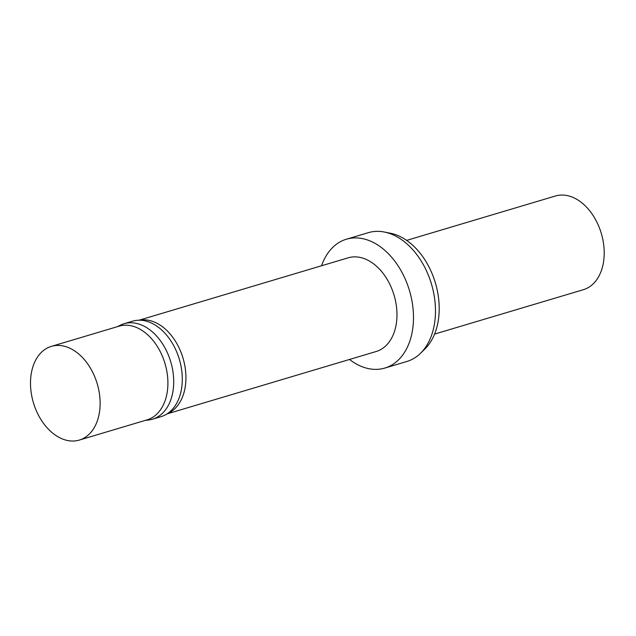 <?xml version="1.0" encoding="UTF-8"?>
<svg xmlns="http://www.w3.org/2000/svg" width="636" height="636" viewBox="0 0 636 636"><rect width="100%" height="100%" fill="white"/><g stroke="black" fill="none" stroke-linecap="round" stroke-linejoin="round"><path stroke-width="0.95" d="M349.49 359.467A67.225 45.76 -106.6 0 0 384.836 368.061L406.825 361.494A67.225 45.76 -106.6 0 0 420.523 353.274L424.92 348.965A64.172 43.677 -106.6 0 0 435.358 282.829A64.172 43.677 -106.6 0 0 390.393 233.229L384.351 232.029A67.225 45.76 -106.6 0 0 368.387 232.657L346.397 239.223A67.225 45.76 -106.6 0 0 321.538 265.769M384.836 368.061A67.225 45.76 -106.6 0 0 409.465 290.557A67.225 45.76 -106.6 0 0 346.397 239.223M420.523 353.274A67.225 45.76 -106.6 0 0 431.454 283.998A67.225 45.76 -106.6 0 0 384.351 232.029M167.006 413.909L376.138 351.517A48.893 33.279 -106.6 0 0 394.058 295.152A48.893 33.279 -106.6 0 0 348.186 257.819L139.053 320.21M167.395 413.654A48.893 33.279 -106.6 0 0 183.009 358.116A48.893 33.279 -106.6 0 0 139.515 320.21M145.215 420.412L148.617 420.006A49.807 33.907 -106.6 0 0 152.481 419.203L161.067 416.644A49.807 33.907 -106.6 0 0 179.312 359.221A49.807 33.907 -106.6 0 0 132.582 321.18L124.004 323.74A49.807 33.907 -106.6 0 0 120.331 325.195L117.263 326.713M152.481 419.203A49.807 33.907 -106.6 0 0 170.734 361.781A49.807 33.907 -106.6 0 0 124.004 323.74M79.293 440.08L147.075 419.855A48.893 33.279 -106.6 0 0 164.986 363.49A48.893 33.279 -106.6 0 0 119.123 326.157L51.341 346.382A48.893 33.279 -106.6 0 0 31.8 370.844A48.893 33.279 -106.6 0 0 42.453 421.851A48.893 33.279 -106.6 0 0 79.293 440.08A48.893 33.279 -106.6 0 0 97.205 383.715A48.893 33.279 -106.6 0 0 51.341 346.382M434.587 334.083L583.363 289.698A48.893 33.279 -106.6 0 0 601.282 233.333A48.893 33.279 -106.6 0 0 555.411 195.999L406.635 240.384"/></g></svg>
